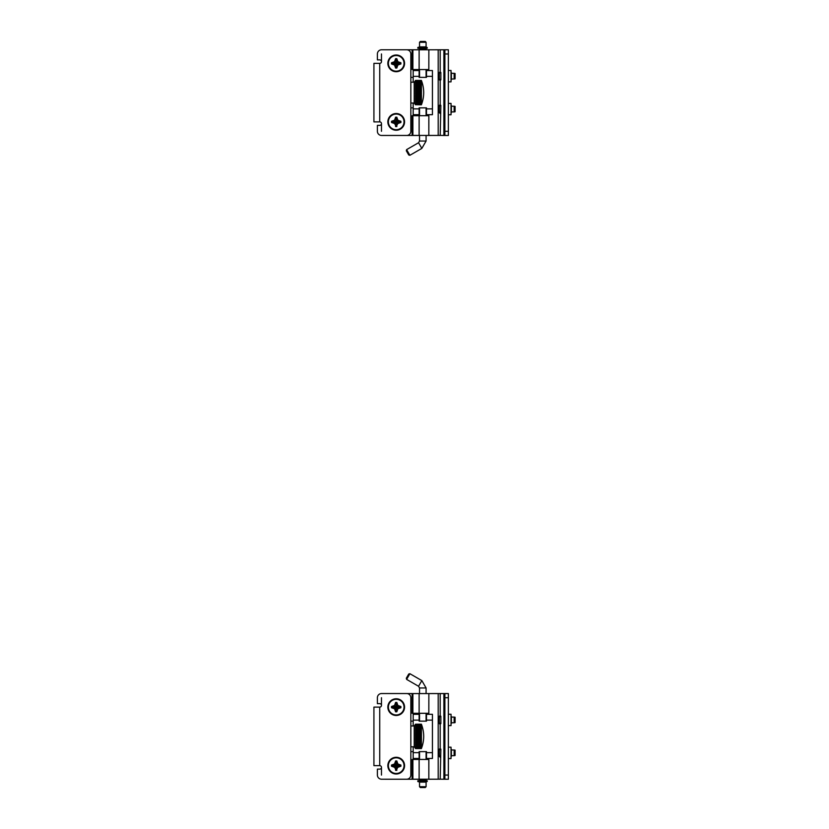 <?xml version="1.0" encoding="UTF-8"?>
<svg xmlns="http://www.w3.org/2000/svg" width="829" height="829" viewBox="0 0 829 829"><rect width="100%" height="100%" fill="white"/><g stroke="black" fill="none" stroke-linecap="round" stroke-linejoin="round"><path stroke-width="1.24" d="M379.734 121.884L373.92 121.884L373.92 63.356L379.734 63.356A1.741 1.741 0 0 0 381.475 61.615A1.741 1.741 0 0 0 379.734 59.875L377.392 59.875L377.392 53.958A4.176 4.176 0 0 1 381.578 49.781L406.656 49.781A4.176 4.176 0 0 1 410.842 53.958L410.842 131.272A4.176 4.176 0 0 1 406.656 135.459L381.578 135.459A4.176 4.176 0 0 1 377.392 131.272L377.392 125.355L379.734 125.355A1.741 1.741 0 0 0 381.475 123.614A1.741 1.741 0 0 0 379.734 121.884L379.734 63.356M379.734 765.644L373.92 765.644L373.92 707.116L379.734 707.116A1.741 1.741 0 0 0 381.475 705.386A1.741 1.741 0 0 0 379.734 703.645L377.392 703.645L377.392 697.728A4.176 4.176 0 0 1 381.578 693.541L406.656 693.541A4.176 4.176 0 0 1 410.842 697.728L410.842 775.042A4.176 4.176 0 0 1 406.656 779.219L381.578 779.219A4.176 4.176 0 0 1 377.392 775.042L377.392 769.125L379.734 769.125A1.741 1.741 0 0 0 381.475 767.385A1.741 1.741 0 0 0 379.734 765.644L379.734 707.116M413.184 720.132L419.132 720.132L419.132 714.308L413.184 714.308L413.184 721.137L410.842 721.137M413.184 746.805L413.184 751.634L410.842 751.634M419.132 720.132L419.132 721.137L426.489 721.137L426.489 720.132L432.437 720.132L432.437 758.452L426.085 758.452M432.437 720.132L432.437 714.308L426.489 714.308L426.489 720.132M432.437 752.639L426.489 752.639L426.489 751.634L419.132 751.634L419.132 758.452L413.184 758.452L413.184 751.634M426.489 752.639L426.489 758.452M413.184 76.361L419.132 76.361L419.132 70.548L413.184 70.548L413.184 77.366L410.842 77.366M413.184 103.034L413.184 107.863L410.842 107.863M419.132 76.361L419.132 77.366L426.489 77.366L426.489 76.361L432.437 76.361L432.437 114.692L426.085 114.692M432.437 76.361L432.437 70.548L426.489 70.548L426.489 76.361M432.437 108.868L426.489 108.868L426.489 107.863L419.132 107.863L419.132 114.692L413.184 114.692L413.184 107.863M426.489 108.868L426.489 114.692M421.422 80.579L421.391 80.434A33.44 33.44 0 0 1 421.422 80.496L421.422 80.496A33.44 33.44 0 0 0 421.391 80.423L415.547 80.423M421.391 80.537L415.495 80.6L421.391 80.465M415.547 80.589L421.422 80.651L415.547 80.475M415.547 80.61L421.422 80.776L415.495 80.651M415.526 80.859L421.422 80.745M421.391 80.786L415.495 80.859M421.391 80.921L415.495 80.983L421.391 80.827M421.391 81.076L415.495 81.138L421.422 80.983M421.391 81.252L415.495 81.315L421.422 81.138M421.391 81.449L415.495 81.511L421.422 81.315M421.422 81.511L415.495 81.511M421.391 81.656L415.495 81.719L421.391 81.511M421.422 81.719L415.495 81.791M415.547 81.739L421.391 81.739M421.391 81.895L415.495 82.03M415.547 81.978L421.391 81.978M421.391 82.144L415.495 82.289L421.422 82.206M415.547 82.237L421.391 82.237M421.391 82.413L415.495 82.568L421.422 82.475M421.391 82.703L415.495 82.765L421.391 82.506M421.422 82.765L415.495 82.765M421.391 83.014L415.495 83.066L421.391 82.807M421.422 83.066L415.495 83.066M415.547 83.118L421.391 83.118M421.391 83.335L415.495 83.491L421.422 83.387M415.547 83.449L421.391 83.449M421.391 83.677L415.495 83.833L421.422 83.719M421.391 84.03L415.495 84.071L421.391 83.791M421.422 84.071L415.495 84.071M415.547 84.143L421.391 84.143M421.391 84.403L415.495 84.568M421.391 84.786L415.495 84.827L421.391 84.527M421.422 84.827L415.495 84.827M421.391 85.18L415.495 85.221L421.391 84.91M421.422 85.221L415.495 85.356M421.391 85.594L415.495 85.625L421.391 85.314M421.422 85.625L415.495 85.625M415.547 85.729L421.391 85.729M421.391 86.019L415.495 86.195M421.391 86.454L415.495 86.485L421.391 86.154M421.422 86.485L415.495 86.63M421.391 86.9L415.495 86.931L421.391 86.599M421.422 86.931L415.495 86.931M415.547 87.045L421.391 87.045M421.391 87.356L415.495 87.532M421.391 87.812L415.495 87.843L421.391 87.501M421.422 87.843L415.495 87.843M415.547 87.967L421.391 87.967M421.391 88.288L415.495 88.465M421.391 88.776L415.495 88.796L421.391 88.444M421.422 88.796L415.495 88.952M421.391 89.263L415.495 89.273L421.391 88.931M421.422 89.273L415.495 89.439M421.391 89.75L415.495 89.77L421.391 89.418M421.422 89.77L415.495 89.77M421.391 90.247L415.495 90.268L421.391 89.915M421.422 90.268L415.495 90.268M421.391 90.755L415.495 90.765L421.391 90.413M421.422 90.765L415.495 90.765M421.391 91.263L415.495 91.263L421.391 90.921M421.422 91.263L415.495 91.263M421.391 91.77L415.495 91.77L421.391 91.428M421.422 91.77L415.495 91.77M421.391 92.278L415.495 92.278L421.391 91.936M421.422 92.278L415.495 92.278M415.547 93.304L421.422 93.459L415.495 93.459L415.495 92.786L421.391 92.444M421.391 92.786L415.547 92.952M421.391 93.812L415.495 93.967L421.422 93.967M415.495 94.309L421.391 93.978M421.391 94.319L415.547 94.485M421.391 94.817L415.495 94.972L421.422 94.972M415.495 96.765L415.495 95.304L421.391 94.983M421.391 95.314L415.547 95.48M415.547 95.812L421.391 95.48M421.391 95.812L415.547 95.977M415.547 96.309L421.391 95.977M421.391 96.309L415.547 96.465M415.547 96.786L421.391 96.465M421.391 96.786L415.495 96.92L421.422 96.92M421.391 97.262L415.495 97.387L421.391 96.941M421.422 97.387L415.547 97.418L421.391 97.418M421.391 97.729L415.495 97.853L421.422 97.853M415.495 99.045L415.495 98.164L421.391 97.884M421.391 98.195L415.547 98.34M415.547 98.641L421.391 98.34M421.391 98.641L415.547 98.786M415.547 99.076L421.391 98.786M421.391 99.076L415.495 99.179L421.422 99.179M421.391 99.501L415.495 99.604L421.391 99.221M421.422 99.604L415.547 99.646L421.391 99.646M421.391 99.915L415.495 100.008L421.422 100.008M421.391 100.319L415.495 100.413L421.391 100.05M421.422 100.413L415.547 100.454L421.391 100.454M421.391 100.713L415.495 100.786L421.391 100.837M421.391 101.086L415.495 101.159L421.422 101.159M415.495 102.06L415.495 101.397L421.391 101.2M421.391 101.449L415.547 101.563M415.547 101.791L421.391 101.563M421.391 101.791L415.547 101.894M415.547 102.122L421.391 101.894M421.391 102.122L415.495 102.174L421.422 102.174M415.495 102.371L421.391 102.226M421.391 102.433L415.495 102.475L421.391 102.527M421.391 102.723L415.495 102.765L421.422 102.765M415.495 103.2L421.391 102.817M421.391 103.003L415.547 103.086M415.547 103.262L421.391 103.086M421.391 103.262L415.547 103.335L421.422 103.283M421.391 103.501L415.495 103.511L421.391 103.335M421.422 103.511L415.547 103.573L421.391 103.573M421.391 103.718L415.495 103.729L421.391 103.791M421.422 103.915L415.495 103.915L421.391 103.977M421.422 104.039L415.495 104.091L421.391 104.153M421.422 104.247L415.495 104.247L421.391 104.309M421.422 104.381L415.495 104.381L421.391 104.444M421.422 104.495L415.495 104.495L421.391 104.558M421.422 104.589L415.495 104.589L421.422 104.651M421.391 104.723L415.495 104.692L421.391 104.796A33.44 33.44 0 0 0 421.422 104.744A33.44 33.44 0 0 1 421.391 104.806L415.495 104.703L421.422 104.734M415.495 98.755L421.422 98.61M415.495 100.786L421.422 100.786M415.547 103.718L421.422 103.729M421.422 81.957L415.495 81.957M415.495 103.034L421.422 103.034M415.495 102.475L421.422 102.475M415.495 101.853L421.422 101.853M415.495 101.511L421.422 101.511M421.422 84.444L415.495 84.444M421.422 86.05L415.495 86.05M415.495 98.309L421.422 98.309M421.422 87.377L415.495 87.377M421.422 88.309L415.495 88.309M415.495 96.444L421.422 96.444M415.495 95.957L421.422 95.957M415.495 95.47L421.422 95.47M415.495 92.952L421.422 92.952M410.842 82.195L414.21 82.195L414.21 103.034L415.495 104.744M410.842 103.034L414.21 103.034M415.495 738.069L415.495 737.064L421.422 736.722L415.495 736.722L421.422 736.722L415.495 736.214L415.495 733.199M421.422 724.349L421.391 724.204A33.44 33.44 0 0 1 421.422 724.256L421.422 724.256A33.44 33.44 0 0 0 421.391 724.194L415.547 724.204M421.422 724.297L415.495 724.297M421.391 724.442L415.547 724.442L421.422 724.411M421.391 724.556L415.495 724.619L421.422 724.505M421.391 724.691L415.495 724.753L421.422 724.619M421.391 724.847L415.495 724.909L421.422 724.753M421.391 725.023L415.495 725.085L421.422 724.909M421.391 725.209L415.495 725.271L421.422 725.085M421.422 725.271L415.495 725.271M421.391 725.427L415.495 725.489L421.391 725.282M421.422 725.489L415.495 725.562M415.547 725.499L421.391 725.499M421.391 725.665L415.495 725.8M415.547 725.738L421.391 725.738M421.391 725.914L415.495 726.059L421.422 725.966M415.547 725.997L421.391 725.997M421.391 726.183L415.495 726.328L421.422 726.235M421.391 726.473L415.495 726.525L421.391 726.277M421.422 726.525L415.495 726.525M421.391 726.774L415.495 726.826L421.391 726.567M421.422 726.826L415.495 726.826M421.391 727.106L415.495 727.147L421.391 726.878M421.422 727.147L415.495 727.147M415.547 727.209L421.391 727.209M421.391 727.437L415.495 727.603L421.422 727.489M421.391 727.8L415.495 727.841L421.391 727.551M421.422 727.841L415.495 727.841M415.547 727.914L421.391 727.914M421.391 728.163L415.495 728.339M421.391 728.546L415.495 728.587L421.391 728.287M421.422 728.587L415.495 728.587M421.391 728.95L415.495 728.992L421.391 728.681M421.422 728.992L415.495 729.116M421.391 729.354L415.495 729.396L421.391 729.085M421.422 729.396L415.495 729.396M415.547 729.499L421.391 729.499M421.391 729.779L415.495 729.955M421.391 730.214L415.495 730.245L421.391 729.924M421.422 730.245L415.495 730.39M421.391 730.66L415.495 730.691L421.391 730.359M421.422 730.691L415.495 730.691M415.547 730.805L421.391 730.805M421.391 731.116L415.495 731.302M421.391 731.582L415.495 731.613L421.391 731.271M421.422 731.613L415.495 731.613M415.547 731.738L421.391 731.738M421.391 732.059L415.495 732.235M421.391 732.535L415.495 732.556L421.391 732.214M421.422 732.556L415.495 732.712M421.391 733.023L415.495 733.043L421.391 732.691M421.422 733.043L415.547 733.188M415.547 733.52L421.391 733.188M421.391 733.52L415.547 733.686M415.547 734.017L421.391 733.686M421.391 734.017L415.547 734.183M415.547 734.515L421.391 734.183M421.391 734.515L415.547 734.681M415.547 735.022L421.391 734.681M421.391 735.022L415.547 735.188M415.547 735.53L421.391 735.188M421.391 735.53L415.547 735.696M415.547 736.048L421.391 735.696M421.391 737.064L415.547 737.23M415.547 737.572L421.391 737.23M421.391 737.572L415.547 737.737M415.547 738.079L421.391 737.737M421.391 738.079L415.495 738.235L421.422 738.235M415.495 738.577L421.391 738.245M421.391 738.587L415.495 738.732L421.422 738.732M415.495 740.535L415.495 739.074L421.391 738.753M421.391 739.085L415.547 739.25M415.547 739.582L421.391 739.25M421.391 739.582L415.547 739.737M415.547 740.069L421.391 739.737M421.391 740.069L415.547 740.224M415.547 740.556L421.391 740.224M421.391 740.556L415.495 740.691L421.422 740.691M421.391 741.033L415.495 741.157L421.391 740.711M421.422 741.157L415.547 741.188L421.391 741.188M421.391 741.499L415.495 741.623L421.422 741.623M415.495 742.805L415.495 741.924L421.391 741.644M421.391 741.955L415.547 742.1M415.547 742.401L421.391 742.1M421.391 742.401L415.547 742.546M415.547 742.846L421.391 742.546M421.391 742.846L415.495 742.95L421.422 742.95M421.391 743.271L415.495 743.375L421.391 742.981M421.422 743.375L415.547 743.406L421.391 743.406M421.391 743.686L415.495 743.779L421.422 743.779M421.391 744.09L415.495 744.173L421.391 743.82M421.391 744.473L415.495 744.556L421.391 744.597M421.391 744.856L415.495 744.929L421.422 744.929M415.495 745.831L415.495 745.167L421.391 744.97M421.391 745.209L415.547 745.323M415.547 745.551L421.391 745.323M421.391 745.551L415.547 745.665M415.547 745.882L421.391 745.665M421.391 745.882L415.495 745.934L421.422 745.934M415.495 746.141L421.391 745.986M421.391 746.193L415.495 746.235L421.391 746.297M421.391 746.494L415.547 746.587L421.422 746.525M415.495 746.97L421.391 746.587M421.391 746.763L415.547 746.856M415.547 747.022L421.391 746.856M421.391 747.022L415.547 747.105L421.422 747.043M421.391 747.261L415.495 747.281L421.391 747.105M421.422 747.281L415.547 747.343L421.391 747.343M421.391 747.489L415.495 747.489L421.391 747.551M421.422 747.685L415.495 747.685L421.391 747.748M421.422 747.799L415.495 747.862L421.391 747.924M421.422 748.017L415.495 748.017L421.391 748.079M421.391 748.172L415.495 748.141L421.391 748.214M421.422 748.255L415.495 748.349L421.422 748.452M421.391 748.39L415.495 748.255L421.422 748.318M415.547 748.577L421.391 748.566A33.44 33.44 0 0 0 421.422 748.504L421.422 748.504A33.44 33.44 0 0 1 421.391 748.577L415.495 748.504L421.391 748.577C424.458 740.442 424.458 732.318 421.391 724.194M415.495 742.515L421.422 742.369M415.495 744.556L421.422 744.556M415.495 724.256L414.21 725.966L414.21 746.805L415.495 748.504L421.422 748.494M421.391 748.535L415.547 748.535L421.391 748.483M415.547 724.277L421.391 724.277M415.547 747.489L421.422 747.489M421.422 725.717L415.495 725.717M415.495 746.794L421.422 746.794M415.495 746.235L421.422 746.235M415.495 745.613L421.422 745.613M415.495 745.281L421.422 745.281M421.422 728.214L415.495 728.214M421.422 729.821L415.495 729.821M415.495 742.069L421.422 742.069M421.422 731.147L415.495 731.147M421.422 732.08L415.495 732.08M415.495 740.204L421.422 740.204M415.495 739.727L421.422 739.727M421.422 733.53L415.495 733.53M415.495 739.23L421.422 739.23M421.422 734.028L415.495 734.028M421.422 734.525L415.495 734.525M421.422 735.033L415.495 735.033M415.495 737.737L421.422 737.737M421.422 735.541L415.495 735.541M415.495 737.23L421.422 737.23M421.422 736.048L415.495 736.048M415.495 736.722L421.391 736.556M410.842 746.805L414.21 746.805M409.889 673.708L406.614 679.376L406.314 678.236L408.749 674.008L409.889 673.708L421.837 680.599L426.085 687.956L426.085 693.572L444.883 693.562L412.106 693.572L412.106 713.303L428.831 713.303L428.862 693.572L428.831 713.303M444.883 779.187L412.106 779.187L412.106 759.457L412.883 759.457L412.883 779.187M443.878 693.572L443.878 779.187M440.199 693.572L440.199 715.686L440.852 716.256L440.852 723.603L440.199 724.173L440.199 748.587L440.852 749.167L440.199 779.187M440.147 724.297L439.308 723.603L439.308 716.256L440.147 715.562M440.147 757.198L439.308 756.504L439.308 749.167L440.147 748.473M428.831 759.457L428.831 779.187L428.862 759.457L412.883 759.457M407.029 49.792L419.536 49.792L419.536 48.994L426.085 48.994L426.085 49.813L444.883 49.792L412.106 49.813L412.106 69.543L428.831 69.543L428.862 49.813L428.831 69.543M444.883 135.428L412.106 135.428L412.106 115.697L412.883 115.697L412.883 135.428M443.878 49.813L443.878 135.428M440.199 49.813L440.199 71.916L440.852 72.496L440.852 79.833L440.199 80.413L440.199 104.827L440.852 105.397L440.199 135.428M440.147 80.527L439.308 79.833L439.308 72.496L440.147 71.802M440.147 113.438L439.308 112.744L439.308 105.397L440.147 104.703M428.831 115.697L428.831 135.428L428.862 115.697L412.883 115.697M419.536 135.469L385.651 135.469A4.176 4.176 0 0 1 385.278 135.459M442.541 135.428L426.085 135.469M448.365 131.293L444.883 131.293L444.883 49.792L448.365 49.792L448.365 135.469L442.541 135.469M381.475 131.293L381.475 123.614M381.475 61.615L381.475 53.978M444.883 131.293L444.883 135.469M451.37 79.677L451.37 72.651M451.038 70.475L451.038 81.853L451.038 70.475L448.365 70.475M451.37 112.62L451.37 105.594M451.038 103.418L451.038 114.785L451.038 103.418L448.365 103.418M419.536 779.239L385.651 779.239A4.176 4.176 0 0 1 385.278 779.219M442.541 779.187L426.085 779.239M448.365 775.063L444.883 775.063L444.883 693.562L448.365 693.562L448.365 779.239L442.541 779.239M426.085 687.956L419.536 687.956L419.536 693.572L407.029 693.562M381.475 775.063L381.475 767.385M381.475 705.386L381.475 697.738M444.883 775.063L444.883 779.239M451.37 723.437L451.37 716.422M451.038 714.246L451.038 725.613L451.038 714.246L448.365 714.246M451.37 756.38L451.37 749.354M451.038 747.188L451.038 758.556L451.038 747.188L448.365 747.188M451.37 755.675L454.137 755.675L454.137 749.996L451.37 749.996M454.137 755.675L455.08 755.509L455.08 750.162L454.137 749.996M439.36 750.494L439.36 755.178L439.36 750.494L440.199 748.411M451.37 722.774L454.137 722.774L454.137 717.085L451.37 717.085M454.137 722.774L455.08 722.608L455.08 717.251L454.137 717.085M439.36 717.593L439.36 722.266L439.36 717.593L440.199 715.51M451.37 111.915L454.137 111.915L454.137 106.226L451.37 106.226M454.137 111.915L455.08 111.749L455.08 106.392L454.137 106.226M439.36 106.734L439.36 111.407L439.36 106.734L440.199 104.651M451.37 79.004L454.137 79.004L454.137 73.325L451.37 73.325M454.137 79.004L455.08 78.838L455.08 73.491L454.137 73.325M439.36 73.822L439.36 78.506L439.36 73.822L440.199 71.74M419.536 779.187L419.536 780.006L426.085 780.006L426.085 779.187M426.085 782.099L419.536 782.099L419.536 786.711L426.085 786.711L426.085 782.099M419.536 786.711L420.365 787.55L425.256 787.55L426.085 786.711M419.536 135.428L419.536 141.044L426.085 141.044L421.837 148.401L409.889 155.292L406.614 149.624L418.562 142.723L421.837 148.401M406.614 149.624L406.314 150.764L408.749 154.992L409.889 155.292M422.811 46.901L426.085 46.901L426.085 42.289L419.536 42.289L419.536 46.901L422.811 46.901M426.085 42.289L425.256 41.45L420.365 41.45L419.536 42.289M426.79 780.68L417.961 780.68L427.018 780.68L425.422 780.68L427.018 780.68L427.267 781.384L426.894 780.68M427.039 780.845L417.795 780.845L420.199 780.68L420.199 780.006M426.759 781.726L418.127 781.726L427.267 781.384M420.199 782.099L417.795 781.384L427.039 781.384M419.971 48.32L417.795 48.155L418.127 47.274L419.806 47.274M426.894 48.32L417.961 48.32L427.018 48.32L427.267 47.616L417.795 47.616M426.759 47.274L418.127 47.274L427.267 47.616M387.848 765.644A8.363 8.363 0 0 0 400.386 772.887A8.363 8.363 0 0 0 400.386 758.4A8.363 8.363 0 0 0 387.848 765.644M387.848 707.116A8.363 8.363 0 0 0 400.386 714.36A8.363 8.363 0 0 0 400.386 699.883A8.363 8.363 0 0 0 387.848 707.116M387.848 121.884A8.363 8.363 0 0 0 400.386 129.117A8.363 8.363 0 0 0 400.386 114.64A8.363 8.363 0 0 0 387.848 121.884M387.848 63.356A8.363 8.363 0 0 0 400.386 70.6A8.363 8.363 0 0 0 400.386 56.113A8.363 8.363 0 0 0 387.848 63.356M396.21 757.82A7.824 7.824 0 0 1 402.987 769.561A7.824 7.824 0 0 1 389.433 769.561A7.824 7.824 0 0 1 396.21 757.82M404.438 765.644A8.228 8.228 0 0 1 396.21 773.871A8.228 8.228 0 0 1 387.982 765.644A8.228 8.228 0 0 1 396.21 757.416A8.228 8.228 0 0 1 404.438 765.644A8.228 8.228 0 0 1 396.21 773.871A8.228 8.228 0 0 1 387.982 765.644A8.228 8.228 0 0 1 396.21 757.416A8.228 8.228 0 0 1 404.438 765.644M395.495 768.949L395.609 770.338L396.811 770.338L396.811 769.136L396.811 770.307M395.609 769.136L394.542 767.302L391.516 766.245L391.516 765.043L394.542 763.986L395.609 760.981L396.21 765.644L395.609 769.136M395.609 770.338L396.811 760.96L395.609 760.96L396.21 765.644L394.355 767.198M396.811 760.981L397.868 763.986L400.863 765.043L392.708 766.245M396.811 770.338L396.21 765.644L396.811 769.136L397.868 767.302L400.894 766.245L400.894 765.043M398.055 764.089L396.21 765.644L391.516 766.245M397.868 767.302L396.21 765.644L391.516 765.043M399.702 766.245L392.708 765.043M400.894 766.245L396.21 765.644L394.542 763.986M399.702 765.043L396.21 765.644L396.811 762.152M396.21 699.303A7.824 7.824 0 0 1 402.987 711.033A7.824 7.824 0 0 1 389.433 711.033A7.824 7.824 0 0 1 396.21 699.303M404.438 707.116A8.228 8.228 0 0 1 396.21 715.344A8.228 8.228 0 0 1 387.982 707.116A8.228 8.228 0 0 1 396.21 698.899A8.228 8.228 0 0 1 404.438 707.116A8.228 8.228 0 0 1 396.21 715.344A8.228 8.228 0 0 1 387.982 707.116A8.228 8.228 0 0 1 396.21 698.899A8.228 8.228 0 0 1 404.438 707.116M395.609 711.81L396.811 702.432L397.868 705.458L400.863 706.515L400.894 707.717L397.868 708.785L396.811 711.779L395.609 711.81L394.542 708.785L391.516 707.717L391.516 706.515L394.542 705.458L395.609 702.464L396.21 707.116L395.609 710.619M396.811 702.432L395.609 702.464M400.894 706.515L396.21 707.116L394.542 708.785L392.708 707.728L396.21 707.116L391.516 707.717M398.055 708.671L396.21 707.116L396.811 711.81L396.21 707.116L391.516 706.515M399.702 707.728L396.21 707.116L394.355 705.572M400.894 707.717L392.708 706.515M399.702 706.515L396.21 707.116L395.609 702.432M397.868 705.458L396.21 707.116L396.811 703.624M396.21 114.06A7.824 7.824 0 0 1 402.987 125.79A7.824 7.824 0 0 1 389.433 125.79A7.824 7.824 0 0 1 396.21 114.06M404.438 121.884A8.228 8.228 0 0 1 396.21 130.101A8.228 8.228 0 0 1 387.982 121.884A8.228 8.228 0 0 1 396.21 113.656A8.228 8.228 0 0 1 404.438 121.884A8.228 8.228 0 0 1 396.21 130.101A8.228 8.228 0 0 1 387.982 121.884A8.228 8.228 0 0 1 396.21 113.656A8.228 8.228 0 0 1 404.438 121.884M395.495 125.189L395.609 126.568L396.811 126.568L396.811 125.376L396.811 126.536M395.609 125.376L394.542 123.542L391.516 122.485L391.516 121.283L394.542 120.215L395.609 117.221L396.21 121.884L395.609 125.376M395.609 126.568L396.811 117.19L395.609 117.19L396.21 121.884L394.542 123.542M396.811 117.221L397.868 120.215L400.863 121.272L392.708 122.485M396.811 126.568L396.21 121.884L396.811 125.376L397.868 123.542L400.894 122.485L400.894 121.283M398.055 123.428L394.355 120.329M399.702 122.485L396.21 121.884L399.702 121.272L397.868 120.215L396.21 121.884L391.516 122.485M400.894 122.485L391.516 121.283M396.811 118.381L396.21 121.884L392.708 121.272M396.21 55.533A7.824 7.824 0 0 1 402.987 67.263A7.824 7.824 0 0 1 389.433 67.263A7.824 7.824 0 0 1 396.21 55.533M404.438 63.356A8.228 8.228 0 0 1 396.21 71.584A8.228 8.228 0 0 1 387.982 63.356A8.228 8.228 0 0 1 396.21 55.128A8.228 8.228 0 0 1 404.438 63.356A8.228 8.228 0 0 1 396.21 71.584A8.228 8.228 0 0 1 387.982 63.356A8.228 8.228 0 0 1 396.21 55.128A8.228 8.228 0 0 1 404.438 63.356M395.609 68.04L396.811 58.662L397.868 61.698L400.863 62.755L400.894 63.957L397.868 65.014L396.811 68.019L395.609 68.04L394.542 65.014L391.516 63.957L391.516 62.755L394.542 61.698L395.609 58.693L396.21 63.356L395.609 66.848M396.811 58.662L395.609 58.693M400.894 62.755L396.21 63.356L394.355 64.911M397.868 65.014L396.21 63.356L396.811 68.04L396.21 63.356L392.708 63.957M398.055 61.802L396.21 63.356L391.516 63.957M399.702 63.957L391.516 62.755M400.894 63.957L392.708 62.755M399.702 62.755L396.21 63.356L394.542 61.698M396.811 59.864L396.21 63.356L395.609 58.662M413.184 721.137L413.184 725.966M419.132 752.639L413.184 752.639M413.184 77.366L413.184 82.195M419.132 108.868L413.184 108.868M412.883 693.572L412.883 713.303M419.122 713.303L419.122 693.572M438.199 779.187L438.199 693.572M419.122 779.187L419.122 759.457M412.883 49.813L412.883 69.543M419.122 69.543L419.122 49.813M438.199 135.428L438.199 49.813M419.122 135.428L419.122 115.697M444.883 53.978L448.365 53.978M444.883 697.738L448.365 697.738M421.837 680.599L418.562 686.277L419.536 687.956M427.09 781.384L427.267 780.845M427.267 48.155L417.795 48.155M421.391 104.806C424.458 96.682 424.458 88.558 421.391 80.423M414.21 82.195L415.495 80.496M410.842 725.966L414.21 725.966M448.365 81.853L451.038 81.853M448.365 114.785L451.038 114.785M448.365 725.613L451.038 725.613M448.365 758.556L451.038 758.556M440.199 757.26L439.36 755.178M440.199 724.349L439.36 722.266M440.199 113.49L439.36 111.407M440.199 80.589L439.36 78.506M426.085 759.457L426.085 751.634M426.085 721.137L426.085 713.303M419.536 759.457L419.536 751.634M419.536 721.137L419.536 713.303M418.562 686.277L406.614 679.376M425.422 780.006L425.422 780.68M419.536 69.543L419.536 77.366M419.536 107.863L419.536 115.697M426.085 69.543L426.085 77.366M426.085 107.863L426.085 115.697M426.085 135.428L426.085 141.044M418.562 142.723L419.536 141.044M425.422 48.994L425.422 48.32M420.199 48.994L420.199 48.32M417.795 780.845L417.795 781.384"/></g></svg>
